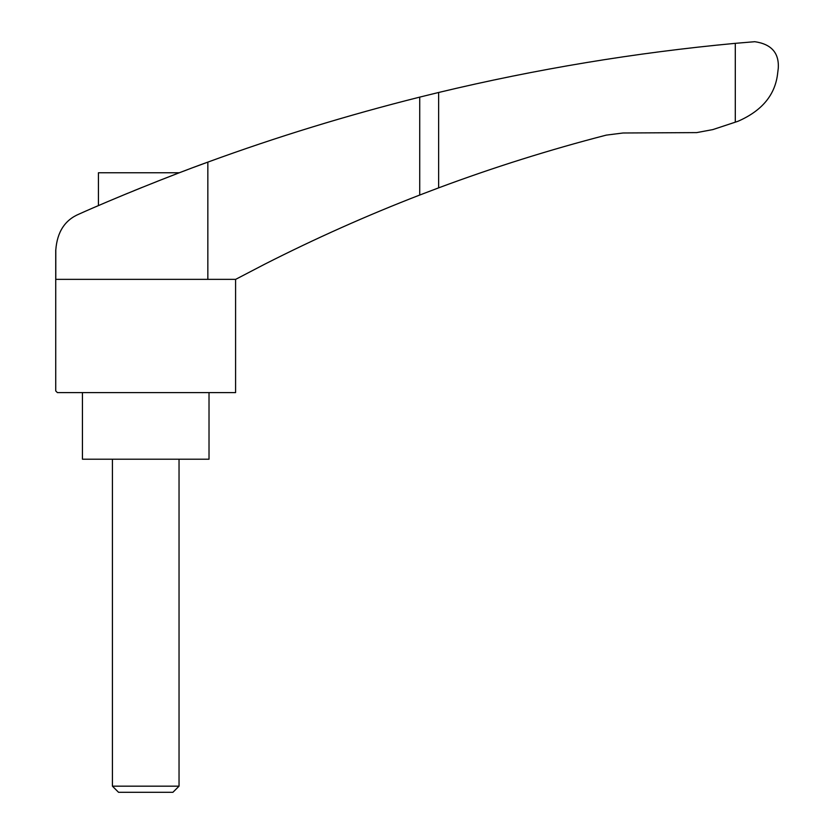 <?xml version="1.0" encoding="UTF-8"?>
<svg xmlns="http://www.w3.org/2000/svg" width="834" height="834" viewBox="0 0 834 834"><rect width="100%" height="100%" fill="white"/><g stroke="black" fill="none" stroke-linecap="round" stroke-linejoin="round"><path stroke-width="1.25" d="M738.017 121.264C762.286 110.672 775.516 94.503 777.715 72.746L778.268 68.346C779.248 52.99 771.419 44.108 754.77 41.7L735.296 43.337L735.296 122.171L738.017 121.264M207.843 279.348L55.795 279.348L55.795 249.95C57.171 231.915 64.969 219.926 79.209 214.004C112.454 199.034 171.46 175.15 207.843 162.119L207.843 279.348L235.668 279.348L264.753 264.18C315.294 238.503 366.96 215.453 419.731 195.041L438.632 187.858C493.592 167.373 549.481 149.786 606.287 135.118L623.061 132.992L696.713 132.606L712.841 129.593L735.296 122.171M193.676 167.353L207.843 162.119C276.45 137.005 347.08 115.342 419.731 97.119L438.632 92.48C536.345 69.055 635.237 52.678 735.296 43.337M179.362 172.763L98.433 172.763L98.433 205.612L95.9 206.707L98.892 205.414M115.53 198.346L127.8 193.238M133.972 190.705L141.884 187.494M157.48 181.259L176.944 173.691M193.822 167.3L200.441 164.84M187.275 169.761L183.313 171.262M55.732 249.95L55.732 390.938L57.4 392.595L235.595 392.595L235.595 279.348M209.021 392.595L209.021 459.211L82.441 459.211L82.441 392.595M112.423 786.17L118.553 792.3L172.909 792.3L179.039 786.17L112.423 786.17L112.423 459.211M438.632 92.48L438.632 187.858M419.731 97.119L419.731 195.041M179.039 786.17L179.039 459.211"/></g></svg>
